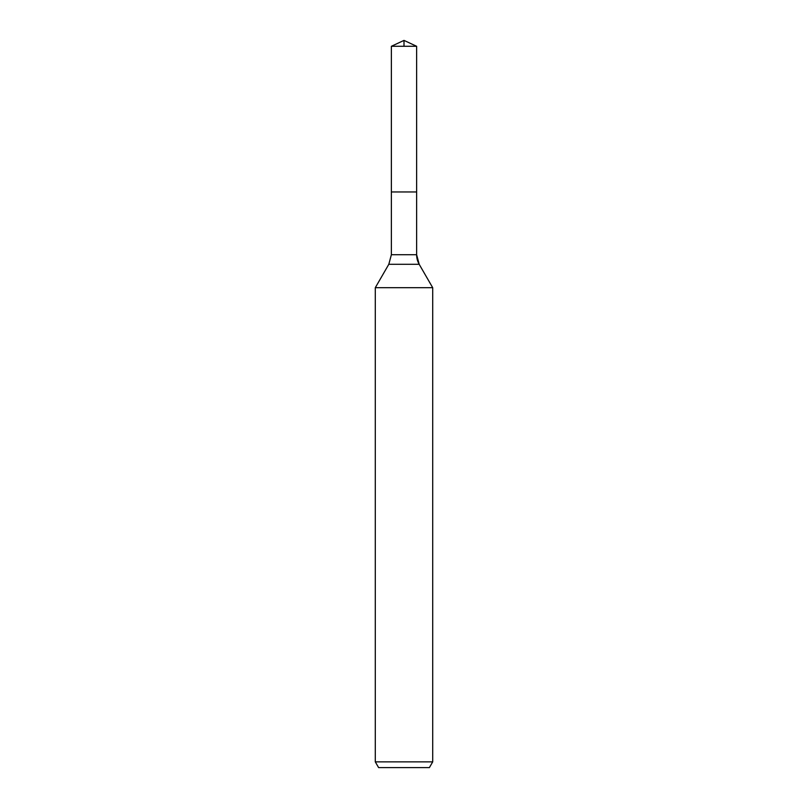 <?xml version="1.0" encoding="UTF-8"?>
<svg xmlns="http://www.w3.org/2000/svg" width="808" height="808" viewBox="0 0 808 808"><rect width="100%" height="100%" fill="white"/><g stroke="black" fill="none" stroke-linecap="round" stroke-linejoin="round"><path stroke-width="1.21" d="M375.296 761.863L432.704 761.863L429.391 767.6L378.609 767.6L375.296 761.863L375.296 287.699L388.81 264.297L391.365 254.732L391.365 191.961L416.635 191.961L416.635 46.288L404 40.4L416.635 46.288L391.365 46.288L391.365 191.961L416.635 191.961L416.635 46.288L404 40.4L404 46.288M375.296 287.699L432.704 287.699L419.19 264.297A19.139 19.139 0 0 1 416.635 254.732L416.635 46.288M432.704 761.863L432.704 287.699L432.704 761.863L429.391 767.6M388.81 264.297L419.19 264.297L432.704 287.699M391.365 254.732L416.635 254.732L416.635 191.961M419.19 264.297L416.635 254.732M404 40.4L391.365 46.288"/></g></svg>
